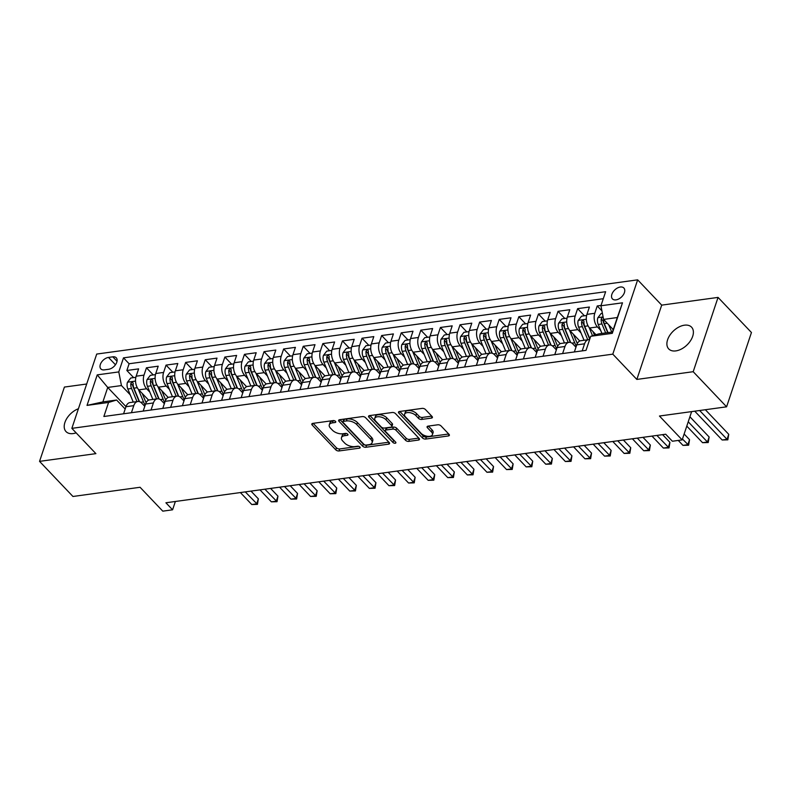 <?xml version="1.0" encoding="UTF-8"?>
<svg xmlns="http://www.w3.org/2000/svg" width="791" height="791" viewBox="0 0 791 791"><rect width="100%" height="100%" fill="white"/><g stroke="black" fill="none" stroke-linecap="round" stroke-linejoin="round"><path stroke-width="1.19" d="M335.513 421.356A1.691 0.87 -161.5 0 0 333.248 420.575L312.801 423.383A2.422 1.236 -161.5 0 0 311.822 423.996A2.422 1.236 -161.5 0 0 312.188 425.024L335.789 449.842A2.422 1.236 -161.5 0 0 339.032 450.959L359.47 448.151A1.691 0.87 -161.5 0 0 360.162 447.726A1.691 0.87 -161.5 0 0 359.895 447.004A1.691 0.87 -161.5 0 0 357.631 446.223L354.991 446.589A7.742 3.965 -161.5 0 1 344.639 443.019L342.671 440.953A7.742 3.965 -161.5 0 1 341.485 437.65A7.742 3.965 -161.5 0 1 344.629 435.693L347.279 435.327A1.691 0.87 -161.5 0 0 347.961 434.902A1.691 0.87 -161.5 0 0 347.704 434.18A1.691 0.87 -161.5 0 0 345.44 433.399L342.79 433.765A7.742 3.965 -161.5 0 1 332.438 430.195L330.47 428.129A7.742 3.965 -161.5 0 1 329.283 424.826A7.742 3.965 -161.5 0 1 332.438 422.869L335.077 422.513A1.691 0.87 -161.5 0 0 335.77 422.078A1.691 0.87 -161.5 0 0 335.513 421.356M684.442 325.19A15.78 9.749 -43.6 0 0 669.868 335.196A15.78 9.749 -43.6 0 0 668.711 348.92A15.78 9.749 -43.6 0 0 675.84 350.897A15.78 9.749 -43.6 0 0 690.414 340.891A15.78 9.749 -43.6 0 0 691.571 327.177A15.78 9.749 -43.6 0 0 684.442 325.19M78.418 408.739A15.78 9.749 -43.6 0 0 66.197 419.527A15.78 9.749 -43.6 0 0 66.029 431.599A15.78 9.749 -43.6 0 0 73.158 433.577A15.78 9.749 -43.6 0 0 76.124 432.845M620.302 287.024A7.89 4.875 -43.6 0 0 613.015 292.027A7.89 4.875 -43.6 0 0 612.432 298.889A7.89 4.875 -43.6 0 0 616.001 299.878A7.89 4.875 -43.6 0 0 623.288 294.875A7.89 4.875 -43.6 0 0 623.862 288.013A7.89 4.875 -43.6 0 0 620.302 287.024M431.421 418.103A2.422 1.236 -161.5 0 0 432.4 417.49A2.422 1.236 -161.5 0 0 432.034 416.452L425.41 409.491A2.422 1.236 -161.5 0 0 422.176 408.383L399.475 411.498A2.422 1.236 -161.5 0 0 398.486 412.101A2.422 1.236 -161.5 0 0 398.862 413.139L422.463 437.947A2.422 1.236 -161.5 0 0 425.696 439.064L448.398 435.95A2.422 1.236 -161.5 0 0 449.377 435.337A2.422 1.236 -161.5 0 0 449.011 434.308L441.012 425.904A2.422 1.236 -161.5 0 0 437.779 424.787L428.06 426.122A2.422 1.236 -161.5 0 0 427.081 426.725A2.422 1.236 -161.5 0 0 427.447 427.763L431.411 431.926A6.476 3.312 -161.5 0 1 432.41 434.694A6.476 3.312 -161.5 0 1 427.595 436.316A6.476 3.312 -161.5 0 1 421.119 433.339L405.585 417.005A6.476 3.312 -161.5 0 1 404.596 414.247A6.476 3.312 -161.5 0 1 409.402 412.615A6.476 3.312 -161.5 0 1 415.878 415.591L418.469 418.32A2.422 1.236 -161.5 0 0 421.702 419.428L431.421 418.103L431.985 416.412M86.694 384.011L64.407 387.066L39.55 461.371L72.95 496.481L140.076 487.276L162.788 511.154L172.586 509.809L165.902 502.779L665.696 434.219L672.37 441.24L682.168 439.895L691.641 411.607M693.193 371.701L718.05 297.406L661.701 305.128L636.844 379.433L693.193 371.701L726.593 406.811L659.457 416.026L682.168 439.895M636.844 379.433L612.798 354.15L71.852 428.356L96.71 354.061L637.655 279.846L612.798 354.15M39.55 461.371L95.899 453.639L71.852 428.356M365.58 417.697A2.422 1.236 -161.5 0 0 362.337 416.59L339.646 419.705A2.422 1.236 -161.5 0 0 338.657 420.308A2.422 1.236 -161.5 0 0 339.032 421.346L362.634 446.164A2.422 1.236 -161.5 0 0 365.867 447.271L388.569 444.156A2.422 1.236 -161.5 0 0 389.548 443.553A2.422 1.236 -161.5 0 0 389.182 442.515L365.58 417.697M369.555 415.601L392.257 412.487A2.422 1.236 -161.5 0 1 395.49 413.594L419.092 438.412A2.422 1.236 -161.5 0 1 419.467 439.44A2.422 1.236 -161.5 0 1 418.479 440.053L408.769 441.388A2.422 1.236 -161.5 0 1 405.536 440.271L395.965 430.205A2.422 1.236 -161.5 0 0 392.722 429.098L386.285 429.978A2.422 1.236 -161.5 0 0 385.296 430.591A2.422 1.236 -161.5 0 0 385.672 431.619L395.629 442.1A1.691 0.87 -161.5 0 1 395.895 442.822A1.691 0.87 -161.5 0 1 394.63 443.247A1.691 0.87 -161.5 0 1 392.939 442.466L368.942 417.243A2.422 1.236 -161.5 0 1 368.576 416.204A2.422 1.236 -161.5 0 1 369.555 415.601M718.05 297.406L751.45 332.517L726.593 406.811M601.051 305.435L597.235 305.959L601.931 310.883M600.636 330.292L597.442 326.93A9.858 5.883 -97.8 0 1 594.783 313.285L586.942 314.363L589.404 307.027L577.638 308.638L584.42 315.777M581.029 332.971L577.845 329.62A9.858 5.883 -97.8 0 1 575.186 315.975L567.345 317.053L569.797 309.716L558.041 311.328L564.823 318.466M561.432 335.661L558.248 332.309A9.858 5.883 -97.8 0 1 555.589 318.664L547.748 319.732L550.2 312.405L538.444 314.017L545.226 321.156M541.835 338.35L538.641 334.998A9.858 5.883 -97.8 0 1 535.991 321.354L528.151 322.421L530.603 315.095L518.837 316.707L525.62 323.835M522.238 341.04L519.044 337.688A9.858 5.883 -97.8 0 1 516.385 324.043L508.554 325.111L511.006 317.784L499.24 319.396L506.022 326.525M502.631 343.729L499.447 340.377A9.858 5.883 -97.8 0 1 496.788 326.723L488.947 327.8L491.399 320.474L479.643 322.085L486.425 329.214M483.034 346.418L479.85 343.067A9.858 5.883 -97.8 0 1 477.191 329.412L469.35 330.49L471.802 323.163L460.046 324.775L466.828 331.904M463.437 349.108L460.243 345.756A9.858 5.883 -97.8 0 1 457.594 332.101L449.753 333.179L452.205 325.852L440.439 327.464L447.222 334.593M443.84 351.797L440.646 348.445A9.858 5.883 -97.8 0 1 437.987 334.791L430.156 335.868L432.608 328.542L420.842 330.154L427.624 337.282M424.233 354.487L421.049 351.135A9.858 5.883 -97.8 0 1 418.39 337.48L410.549 338.558L413.001 331.231L401.245 332.843L408.027 339.972M404.636 357.176L401.452 353.824A9.858 5.883 -97.8 0 1 398.793 340.17L390.952 341.247L393.404 333.921L381.648 335.532L388.43 342.661M385.039 359.865L381.845 356.514A9.858 5.883 -97.8 0 1 379.196 342.859L371.355 343.937L373.807 336.61L362.041 338.222L368.824 345.351M365.442 362.555L362.248 359.203A9.858 5.883 -97.8 0 1 359.589 345.548L351.758 346.626L354.21 339.29L342.444 340.911L349.226 348.04M345.835 365.244L342.651 361.892A9.858 5.883 -97.8 0 1 339.992 348.238L332.151 349.315L334.603 341.979L322.847 343.601L329.629 350.729M326.238 367.934L323.054 364.572A9.858 5.883 -97.8 0 1 320.395 350.927L312.554 352.005L315.006 344.668L303.25 346.28L310.032 353.419M306.641 370.613L303.447 367.261A9.858 5.883 -97.8 0 1 300.798 353.617L292.957 354.694L295.409 347.358L283.643 348.969L290.426 356.108M287.044 373.303L283.85 369.951A9.858 5.883 -97.8 0 1 281.191 356.306L273.36 357.374L275.812 350.047L264.046 351.659L270.829 358.798M267.437 375.992L264.253 372.64A9.858 5.883 -97.8 0 1 261.594 358.995L253.753 360.063L256.205 352.737L244.449 354.348L251.231 361.477M247.84 378.681L244.656 375.33A9.858 5.883 -97.8 0 1 241.997 361.685L234.156 362.753L236.608 355.426L224.852 357.038L231.634 364.167M228.243 381.371L225.049 378.019A9.858 5.883 -97.8 0 1 222.4 364.374L214.559 365.442L217.011 358.115L205.245 359.727L212.028 366.856M208.646 384.06L205.452 380.708A9.858 5.883 -97.8 0 1 202.793 367.054L194.962 368.131L197.414 360.805L185.648 362.416L192.431 369.545M189.039 386.75L185.855 383.398A9.858 5.883 -97.8 0 1 183.196 369.743L175.355 370.821L177.807 363.494L166.051 365.106L172.834 372.235M169.442 389.439L166.258 386.087A9.858 5.883 -97.8 0 1 163.599 372.432L155.758 373.51L158.21 366.184L146.454 367.795L144.002 375.122A9.858 5.883 82.2 0 0 146.651 388.776L149.845 392.128M153.236 374.924L146.454 367.795M586.942 314.363A9.858 5.883 82.2 0 0 589.602 328.008L595.979 334.712M567.345 317.053A9.858 5.883 82.2 0 0 570.004 330.697L579.793 341M547.748 319.732A9.858 5.883 82.2 0 0 550.407 333.387L560.196 343.68M528.151 322.421A9.858 5.883 82.2 0 0 530.801 336.076L540.599 346.369M508.554 325.111A9.858 5.883 82.2 0 0 511.204 338.766L521.002 349.058M488.947 327.8A9.858 5.883 82.2 0 0 491.606 341.455L501.395 351.748M469.35 330.49A9.858 5.883 82.2 0 0 472.009 344.144L481.798 354.437M449.753 333.179A9.858 5.883 82.2 0 0 452.403 346.834L462.201 357.127M430.156 335.868A9.858 5.883 82.2 0 0 432.806 349.523L442.604 359.816M410.549 338.558A9.858 5.883 82.2 0 0 413.209 352.213L422.997 362.505M390.952 341.247A9.858 5.883 82.2 0 0 393.611 354.892L403.4 365.195M371.355 343.937A9.858 5.883 82.2 0 0 374.005 357.581L383.803 367.884M351.758 346.626A9.858 5.883 82.2 0 0 354.408 360.271L364.206 370.574M332.151 349.315A9.858 5.883 82.2 0 0 334.811 362.96L344.599 373.263M312.554 352.005A9.858 5.883 82.2 0 0 315.214 365.65L325.002 375.952M292.957 354.694A9.858 5.883 82.2 0 0 295.607 368.339L305.405 378.642M273.36 357.374A9.858 5.883 82.2 0 0 276.01 371.028L285.808 381.321M253.753 360.063A9.858 5.883 82.2 0 0 256.413 373.718L266.201 384.011M234.156 362.753A9.858 5.883 82.2 0 0 236.816 376.407L246.604 386.7M214.559 365.442A9.858 5.883 82.2 0 0 217.209 379.097L227.007 389.39M194.962 368.131A9.858 5.883 82.2 0 0 197.612 381.786L207.41 392.079M175.355 370.821A9.858 5.883 82.2 0 0 178.015 384.475L187.803 394.768M155.758 373.51A9.858 5.883 82.2 0 0 158.418 387.165L168.206 397.458M104.323 369.872L108.634 369.278A7.643 4.726 -43.6 0 0 115.694 364.433A7.643 4.726 -43.6 0 0 116.257 357.789A7.643 4.726 -43.6 0 0 112.806 356.83L108.486 357.423A7.643 4.726 -43.6 0 0 101.436 362.268A7.643 4.726 -43.6 0 0 100.872 368.913A7.643 4.726 -43.6 0 0 104.323 369.872M600.933 305.771L622.497 302.815L612.283 333.337L590.719 336.294L598.757 333.881L612.471 332.002L617.306 317.537L603.592 319.426L600.933 305.771L605.639 291.711L123.495 357.858L118.788 371.918L121.448 385.563L130.248 394.818M590.719 336.294L586.022 350.354L103.868 416.491L108.575 402.441L87.02 405.397L97.234 374.875L118.788 371.918M575.967 347.19L573 344.085A9.858 5.883 -97.8 0 0 568.976 342.345L561.135 343.423A9.858 5.883 82.2 0 0 557.131 347.575L554.768 354.635M556.36 349.879L553.403 346.774A9.858 5.883 -97.8 0 0 549.379 345.034L541.538 346.112A9.858 5.883 82.2 0 0 537.534 350.265L535.171 357.324M536.763 352.568L533.806 349.464A9.858 5.883 -97.8 0 0 529.782 347.724L521.941 348.801A9.858 5.883 82.2 0 0 517.937 352.944L515.574 360.014M517.166 355.258L514.209 352.143A9.858 5.883 -97.8 0 0 510.175 350.413L502.334 351.491A9.858 5.883 82.2 0 0 498.34 355.634L495.967 362.703M497.569 357.947L494.602 354.833A9.858 5.883 -97.8 0 0 490.578 353.102L482.737 354.17A9.858 5.883 82.2 0 0 478.733 358.323L476.37 365.393M477.962 360.637L475.005 357.522A9.858 5.883 -97.8 0 0 470.981 355.792L463.14 356.86A9.858 5.883 82.2 0 0 459.136 361.012L456.773 368.082M458.365 363.326L455.408 360.212A9.858 5.883 -97.8 0 0 451.384 358.481L443.543 359.549A9.858 5.883 82.2 0 0 439.539 363.702L437.176 370.771M438.768 366.015L435.811 362.901A9.858 5.883 -97.8 0 0 431.777 361.161L423.936 362.238A9.858 5.883 82.2 0 0 419.942 366.391L417.569 373.461M419.171 368.695L416.214 365.59A9.858 5.883 -97.8 0 0 412.18 363.85L404.339 364.928A9.858 5.883 82.2 0 0 400.335 369.081L397.972 376.15M399.564 371.384L396.607 368.28A9.858 5.883 -97.8 0 0 392.583 366.54L384.742 367.617A9.858 5.883 82.2 0 0 380.738 371.77L378.375 378.84M379.967 374.074L377.01 370.969A9.858 5.883 -97.8 0 0 372.986 369.229L365.145 370.307A9.858 5.883 82.2 0 0 361.141 374.459L358.778 381.529M360.37 376.763L357.413 373.659A9.858 5.883 -97.8 0 0 353.379 371.918L345.548 372.996A9.858 5.883 82.2 0 0 341.544 377.149L339.171 384.218M340.773 379.453L337.816 376.348A9.858 5.883 -97.8 0 0 333.782 374.608L325.941 375.685A9.858 5.883 82.2 0 0 321.937 379.838L319.574 386.908M321.166 382.142L318.209 379.037A9.858 5.883 -97.8 0 0 314.185 377.297L306.344 378.375A9.858 5.883 82.2 0 0 302.34 382.528L299.977 389.587M301.569 384.831L298.612 381.727A9.858 5.883 -97.8 0 0 294.588 379.987L286.747 381.064A9.858 5.883 82.2 0 0 282.743 385.217L280.38 392.277M281.972 387.521L279.015 384.416A9.858 5.883 -97.8 0 0 274.981 382.676L267.15 383.754A9.858 5.883 82.2 0 0 263.146 387.906L260.773 394.966M262.375 390.21L259.418 387.106A9.858 5.883 -97.8 0 0 255.384 385.365L247.543 386.443A9.858 5.883 82.2 0 0 243.539 390.586L241.176 397.655M242.768 392.9L239.811 389.785A9.858 5.883 -97.8 0 0 235.787 388.055L227.946 389.132A9.858 5.883 82.2 0 0 223.942 393.275L221.579 400.345M223.171 395.589L220.214 392.474A9.858 5.883 -97.8 0 0 216.19 390.744L208.349 391.812A9.858 5.883 82.2 0 0 204.345 395.965L201.982 403.034M203.574 398.278L200.617 395.164A9.858 5.883 -97.8 0 0 196.583 393.434L188.752 394.501A9.858 5.883 82.2 0 0 184.748 398.654L182.375 405.724M183.977 400.968L181.02 397.853A9.858 5.883 -97.8 0 0 176.986 396.123L169.145 397.191A9.858 5.883 82.2 0 0 165.141 401.344L162.778 408.413M164.37 403.657L161.413 400.543A9.858 5.883 -97.8 0 0 157.389 398.802L149.548 399.88A9.858 5.883 82.2 0 0 145.544 404.033L143.181 411.102M603.296 298.701L129.101 363.751L126.857 370.485L138.613 368.873L136.161 376.2A9.858 5.883 82.2 0 0 138.811 389.854L148.609 400.147M144.773 406.337L141.816 403.232A9.858 5.883 82.2 0 0 137.792 401.492A9.858 5.883 82.2 0 0 133.788 405.645L131.425 412.714M137.792 401.492L129.951 402.57A9.858 5.883 82.2 0 0 125.947 406.722L123.584 413.792M582.206 350.878L584.569 343.808A9.858 5.883 -97.8 0 1 588.573 339.655A9.858 5.883 -97.8 0 1 589.592 339.665M588.573 339.655L580.732 340.733A9.858 5.883 82.2 0 0 576.738 344.886L574.365 351.946M562.609 353.567L564.972 346.498A9.858 5.883 -97.8 0 1 568.976 342.345M543.012 356.257L545.375 349.187A9.858 5.883 -97.8 0 1 549.379 345.034M523.415 358.946L525.778 351.876A9.858 5.883 -97.8 0 1 529.782 347.724M503.808 361.625L506.171 354.566A9.858 5.883 -97.8 0 1 510.175 350.413M484.211 364.315L486.574 357.255A9.858 5.883 -97.8 0 1 490.578 353.102M464.614 367.004L466.977 359.945A9.858 5.883 -97.8 0 1 470.981 355.792M445.017 369.694L447.38 362.624A9.858 5.883 -97.8 0 1 451.384 358.481M425.41 372.383L427.773 365.313A9.858 5.883 -97.8 0 1 431.777 361.161M405.813 375.072L408.176 368.003A9.858 5.883 -97.8 0 1 412.18 363.85M386.216 377.762L388.579 370.692A9.858 5.883 -97.8 0 1 392.583 366.54M366.619 380.451L368.982 373.382A9.858 5.883 -97.8 0 1 372.986 369.229M347.012 383.141L349.385 376.071A9.858 5.883 -97.8 0 1 353.379 371.918M327.415 385.83L329.778 378.76A9.858 5.883 -97.8 0 1 333.782 374.608M307.818 388.519L310.181 381.45A9.858 5.883 -97.8 0 1 314.185 377.297M288.221 391.209L290.584 384.139A9.858 5.883 -97.8 0 1 294.588 379.987M268.614 393.898L270.987 386.829A9.858 5.883 -97.8 0 1 274.981 382.676M249.017 396.588L251.38 389.518A9.858 5.883 -97.8 0 1 255.384 385.365M229.42 399.267L231.783 392.207A9.858 5.883 -97.8 0 1 235.787 388.055M209.823 401.957L212.186 394.897A9.858 5.883 -97.8 0 1 216.19 390.744M190.216 404.646L192.589 397.586A9.858 5.883 -97.8 0 1 196.583 393.434M170.619 407.335L172.982 400.266A9.858 5.883 -97.8 0 1 176.986 396.123M151.022 410.025L153.385 402.955A9.858 5.883 -97.8 0 1 157.389 398.802M163.599 372.432L166.051 365.106M183.196 369.743L185.648 362.416M202.793 367.054L205.245 359.727M222.4 364.374L224.852 357.038M241.997 361.685L244.449 354.348M261.594 358.995L264.046 351.659M281.191 356.306L283.643 348.969M300.798 353.617L303.25 346.28M320.395 350.927L322.847 343.601M339.992 348.238L342.444 340.911M359.589 345.548L362.041 338.222M379.196 342.859L381.648 335.532M398.793 340.17L401.245 332.843M418.39 337.48L420.842 330.154M437.987 334.791L440.439 327.464M457.594 332.101L460.046 324.775M477.191 329.412L479.643 322.085M496.788 326.723L499.24 319.396M516.385 324.043L518.837 316.707M535.991 321.354L538.444 314.017M555.589 318.664L558.041 311.328M575.186 315.975L577.638 308.638M594.783 313.285L597.235 305.959M603.592 319.426L613.272 329.6M121.448 385.563L107.724 387.442L102.889 401.907L116.603 400.019L108.575 402.441M125.977 406.633L107.724 387.442L97.234 374.875M125.176 409.026L116.603 400.019M661.701 305.128L637.655 279.846M172.586 509.809L175.365 501.484M133.63 377.614L126.857 370.485M129.101 363.751L123.495 357.858M102.889 401.907L87.02 405.397M622.497 302.815L617.306 317.537M612.283 333.337L612.471 332.002M334.346 420.693L333.11 420.861A7.742 3.965 -161.5 0 0 329.956 422.819L329.283 424.826M341.485 437.65L342.157 435.643A7.742 3.965 -161.5 0 1 345.301 433.686L346.547 433.517M313.167 423.333L336.462 447.835A2.422 1.236 -161.5 0 0 339.705 448.952L358.738 446.332M340.001 419.655L363.306 444.147A2.422 1.236 -161.5 0 0 366.54 445.264L388.875 442.199M343.591 421.346A1.691 0.87 -161.5 0 0 342.908 421.771A1.691 0.87 -161.5 0 0 343.165 422.493L363.88 444.275A1.691 0.87 -161.5 0 0 366.144 445.056L368.932 444.671A7.742 3.965 -161.5 0 0 372.086 442.713A7.742 3.965 -161.5 0 0 370.9 439.41L356.731 424.53A7.742 3.965 -161.5 0 0 346.379 420.96L343.591 421.346L344.263 419.329A1.691 0.87 -161.5 0 0 343.581 419.764L342.908 421.771M372.086 442.713L372.759 440.706A7.742 3.965 -161.5 0 0 371.572 437.403L370.9 439.41M344.263 419.329L347.051 418.953A7.742 3.965 -161.5 0 1 357.403 422.513L371.572 437.403M418.795 438.095L409.441 439.381L408.769 441.388M385.296 430.591L385.968 428.584A2.422 1.236 -161.5 0 1 386.957 427.971L393.394 427.091A2.422 1.236 -161.5 0 1 396.637 428.198L406.208 438.263A2.422 1.236 -161.5 0 0 409.441 439.381M369.921 415.552L393.611 440.458A1.691 0.87 -161.5 0 0 394.679 441.101M386.028 419.764A6.476 3.312 -161.5 0 0 379.561 416.788A6.476 3.312 -161.5 0 0 374.746 418.419A6.476 3.312 -161.5 0 0 375.735 421.178L381.213 426.932A2.422 1.236 -161.5 0 0 384.446 428.05L390.892 427.17A2.422 1.236 -161.5 0 0 391.871 426.557A2.422 1.236 -161.5 0 0 391.505 425.518L386.028 419.764L386.7 417.757A6.476 3.312 -161.5 0 0 380.234 414.781A6.476 3.312 -161.5 0 0 375.418 416.412L374.746 418.419M391.871 426.557L392.544 424.549A2.422 1.236 -161.5 0 0 392.178 423.511L391.505 425.518M386.7 417.757L392.178 423.511M404.596 414.247L405.269 412.24A6.476 3.312 -161.5 0 1 410.074 410.608A6.476 3.312 -161.5 0 1 416.55 413.584L419.141 416.313A2.422 1.236 -161.5 0 0 422.374 417.421L431.728 416.135M432.41 434.694L433.082 432.687A6.476 3.312 -161.5 0 0 432.084 429.918L431.411 431.926M428.425 426.072L432.084 429.918M399.831 411.449L423.136 435.94A2.422 1.236 -161.5 0 0 426.369 437.057L448.715 433.992M135.854 377.307L130.752 378.009L127.45 382.29A6.536 3.896 82.2 0 0 127.835 389.004L133.264 402.115M138.306 389.261L143.527 401.907A18.855 11.252 82.2 0 0 145.168 405.17M142.212 393.414L145.089 400.394A15.652 9.344 82.2 0 0 146.157 402.599M240.395 492.566L251.775 504.529L256.67 503.857L258.35 498.834L251.004 491.112M139.167 401.571A15.652 9.344 -97.8 0 1 139.018 401.225L133.125 386.977A3.332 1.987 -97.8 0 1 132.75 385.484L130.831 383.467A6.536 3.896 82.2 0 0 131.563 388.49L136.991 401.61M139.503 401.67L133.916 388.163A6.536 3.896 -97.8 0 1 133.185 383.141L132.127 381.954L130.831 383.467M258.35 498.834L257.441 504.381L245.289 491.893M257.441 504.381L251.775 504.529M155.451 374.618L150.349 375.32L147.047 379.611A6.536 3.896 82.2 0 0 147.442 386.315L152.861 399.425M157.903 386.572L163.134 399.218A18.855 11.252 82.2 0 0 164.765 402.481M161.809 390.724L164.686 397.705A15.652 9.344 82.2 0 0 165.754 399.91M259.992 489.876L271.372 501.84L276.267 501.168L277.948 496.145L270.601 488.423M158.764 398.882A15.652 9.344 -97.8 0 1 158.615 398.535L152.722 384.288A3.332 1.987 -97.8 0 1 152.356 382.795L150.428 380.778A6.536 3.896 82.2 0 0 151.16 385.8L156.588 398.921M159.1 398.98L153.513 385.474A6.536 3.896 -97.8 0 1 152.782 380.451L151.734 379.265L150.428 380.778M277.948 496.145L277.038 501.692L264.896 489.204M277.038 501.692L271.372 501.84M175.048 371.928L169.946 372.63L166.644 376.921A6.536 3.896 82.2 0 0 167.039 383.625L172.458 396.736M177.5 383.882L182.731 396.528A18.855 11.252 82.2 0 0 184.362 399.791M181.406 388.035L184.293 395.016A15.652 9.344 82.2 0 0 185.361 397.22M279.589 487.187L290.969 499.151L295.874 498.478L297.545 493.455L290.198 485.733M178.361 396.192A15.652 9.344 -97.8 0 1 178.212 395.846L172.319 381.598A3.332 1.987 -97.8 0 1 171.954 380.105L170.025 378.088A6.536 3.896 82.2 0 0 170.757 383.111L176.185 396.232M178.697 396.291L173.11 382.785A6.536 3.896 -97.8 0 1 172.379 377.762L171.331 376.585L170.025 378.088M297.545 493.455L296.645 499.002L284.493 486.514M296.645 499.002L290.969 499.151M194.645 369.239L189.553 369.941L186.241 374.232A6.536 3.896 82.2 0 0 186.636 380.936L192.065 394.047M197.097 381.193L202.328 393.839A18.855 11.252 82.2 0 0 203.969 397.102M201.003 385.346L203.89 392.326A15.652 9.344 82.2 0 0 204.958 394.531M299.186 484.497L310.566 496.461L315.471 495.789L317.151 490.766L309.805 483.044M197.958 393.503A15.652 9.344 -97.8 0 1 197.809 393.157L191.926 378.909A3.332 1.987 -97.8 0 1 191.551 377.416L189.632 375.399A6.536 3.896 82.2 0 0 190.364 380.422L195.782 393.542M198.294 393.602L192.717 380.095A6.536 3.896 -97.8 0 1 191.986 375.072L190.928 373.896L189.632 375.399M317.151 490.766L316.242 496.313L304.09 483.825M316.242 496.313L310.566 496.461M214.252 366.559L209.15 367.251L205.848 371.543A6.536 3.896 82.2 0 0 206.233 378.246L211.662 391.357M216.704 378.503L221.925 391.15A18.855 11.252 82.2 0 0 223.566 394.412M220.6 382.666L223.487 389.637A15.652 9.344 82.2 0 0 224.555 391.842M318.793 481.808L330.173 493.772L335.068 493.1L336.748 488.077L329.402 480.355M217.565 390.823A15.652 9.344 -97.8 0 1 217.416 390.467L211.523 376.219A3.332 1.987 -97.8 0 1 211.148 374.726L209.229 372.709A6.536 3.896 82.2 0 0 209.961 377.732L215.389 390.853M217.901 390.912L212.314 377.406A6.536 3.896 -97.8 0 1 211.583 372.383L210.525 371.206L209.229 372.709M336.748 488.077L335.839 493.624L323.687 481.136M335.839 493.624L330.173 493.772M233.849 363.87L228.747 364.562L225.445 368.853A6.536 3.896 82.2 0 0 225.84 375.557L231.259 388.678M236.301 375.814L241.532 388.46A18.855 11.252 82.2 0 0 243.163 391.723M240.207 379.977L243.084 386.947A15.652 9.344 82.2 0 0 244.152 389.162M338.39 479.119L349.77 491.082L354.665 490.41L356.345 485.387L348.999 477.665M237.162 388.134A15.652 9.344 -97.8 0 1 237.013 387.778L231.12 373.53A3.332 1.987 -97.8 0 1 230.754 372.037L228.826 370.02A6.536 3.896 82.2 0 0 229.558 375.043L234.986 388.163M237.498 388.223L231.911 374.726A6.536 3.896 -97.8 0 1 231.18 369.694L230.132 368.517L228.826 370.02M356.345 485.387L355.436 490.934L343.294 478.446M355.436 490.934L349.77 491.082M253.446 361.18L248.344 361.873L245.042 366.164A6.536 3.896 82.2 0 0 245.437 372.868L250.856 385.988M255.898 373.125L261.129 385.771A18.855 11.252 82.2 0 0 262.76 389.034M259.804 377.287L262.691 384.258A15.652 9.344 82.2 0 0 263.759 386.473M357.987 476.429L369.367 488.393L374.272 487.721L375.943 482.698L368.596 474.976M256.759 385.444A15.652 9.344 -97.8 0 1 256.61 385.088L250.717 370.841A3.332 1.987 -97.8 0 1 250.351 369.348L248.423 367.331A6.536 3.896 82.2 0 0 249.155 372.353L254.583 385.474M257.095 385.543L251.508 372.037A6.536 3.896 -97.8 0 1 250.777 367.004L249.729 365.828L248.423 367.331M375.943 482.698L375.043 488.245L362.891 475.757M375.043 488.245L369.367 488.393M273.043 358.491L267.951 359.193L264.639 363.474A6.536 3.896 82.2 0 0 265.034 370.178L270.463 383.299M275.495 370.435L280.726 383.081A18.855 11.252 82.2 0 0 282.367 386.344M279.401 374.598L282.288 381.569A15.652 9.344 82.2 0 0 283.356 383.783M377.584 473.74L388.964 485.704L393.869 485.031L395.549 480.018L388.203 472.286M276.356 382.755A15.652 9.344 -97.8 0 1 276.207 382.409L270.324 368.151A3.332 1.987 -97.8 0 1 269.949 366.668L268.03 364.641A6.536 3.896 82.2 0 0 268.762 369.664L274.18 382.785M276.692 382.854L271.115 369.348A6.536 3.896 -97.8 0 1 270.384 364.325L269.326 363.138L268.03 364.641M395.549 480.018L394.64 485.555L382.488 473.067M394.64 485.555L388.964 485.704M292.65 355.802L287.548 356.504L284.246 360.785A6.536 3.896 82.2 0 0 284.631 367.489L290.06 380.609M295.102 367.746L300.323 380.392A18.855 11.252 82.2 0 0 301.964 383.655M298.998 371.908L301.885 378.879A15.652 9.344 82.2 0 0 302.953 381.094M397.191 471.05L408.561 483.014L413.466 482.342L415.146 477.329L407.8 469.597M295.963 380.066A15.652 9.344 -97.8 0 1 295.814 379.72L289.921 365.462A3.332 1.987 -97.8 0 1 289.546 363.979L287.627 361.952A6.536 3.896 82.2 0 0 288.359 366.975L293.787 380.095M296.299 380.164L290.712 366.658A6.536 3.896 -97.8 0 1 289.981 361.635L288.923 360.449L287.627 361.952M415.146 477.329L414.237 482.866L402.085 470.378M414.237 482.866L408.561 483.014M312.247 353.112L307.145 353.814L303.843 358.096A6.536 3.896 82.2 0 0 304.238 364.799L309.657 377.92M314.699 365.056L319.93 377.702A18.855 11.252 82.2 0 0 321.561 380.965M318.605 369.219L321.482 376.19A15.652 9.344 82.2 0 0 322.55 378.405M416.788 468.371L428.168 480.325L433.063 479.653L434.743 474.64L427.397 466.908M315.56 377.376A15.652 9.344 -97.8 0 1 315.411 377.03L309.518 362.782A3.332 1.987 -97.8 0 1 309.152 361.289L307.224 359.262A6.536 3.896 82.2 0 0 307.956 364.285L313.384 377.406M315.896 377.475L310.309 363.969A6.536 3.896 -97.8 0 1 309.578 358.946L308.53 357.759L307.224 359.262M434.743 474.64L433.834 480.177L421.692 467.699M433.834 480.177L428.168 480.325M331.844 350.423L326.742 351.125L323.44 355.406A6.536 3.896 82.2 0 0 323.835 362.11L329.254 375.231M334.296 362.367L339.527 375.013A18.855 11.252 82.2 0 0 341.158 378.276M338.202 366.53L341.089 373.5A15.652 9.344 82.2 0 0 342.157 375.715M436.385 465.681L447.765 477.635L452.67 476.963L454.341 471.95L446.994 464.218M335.157 374.687A15.652 9.344 -97.8 0 1 335.008 374.341L329.115 360.093A3.332 1.987 -97.8 0 1 328.749 358.6L326.821 356.573A6.536 3.896 82.2 0 0 327.553 361.606L332.981 374.716M335.493 374.786L329.906 361.279A6.536 3.896 -97.8 0 1 329.175 356.257L328.127 355.07L326.821 356.573M454.341 471.95L453.431 477.487L441.289 465.009M453.431 477.487L447.765 477.635M351.441 347.733L346.339 348.435L343.037 352.717A6.536 3.896 82.2 0 0 343.432 359.421L348.861 372.541M353.893 359.678L359.124 372.324A18.855 11.252 82.2 0 0 360.765 375.596M357.799 363.84L360.686 370.821A15.652 9.344 82.2 0 0 361.754 373.026M455.982 462.992L467.362 474.956L472.267 474.284L473.947 469.261L466.601 461.529M354.754 371.997A15.652 9.344 -97.8 0 1 354.605 371.651L348.722 357.403A3.332 1.987 -97.8 0 1 348.347 355.91L346.428 353.884A6.536 3.896 82.2 0 0 347.16 358.916L352.578 372.027M355.09 372.096L349.513 358.59A6.536 3.896 -97.8 0 1 348.782 353.567L347.724 352.381L346.428 353.884M473.947 469.261L473.038 474.798L460.886 462.32M473.038 474.798L467.362 474.956M371.048 345.044L365.946 345.746L362.644 350.027A6.536 3.896 82.2 0 0 363.029 356.731L368.458 369.852M373.49 356.998L378.721 369.644A18.855 11.252 82.2 0 0 380.362 372.907M377.396 361.151L380.283 368.131A15.652 9.344 82.2 0 0 381.351 370.336M475.589 460.303L486.959 472.267L491.864 471.594L493.544 466.571L486.198 458.849M374.361 369.308A15.652 9.344 -97.8 0 1 374.212 368.962L368.319 354.714A3.332 1.987 -97.8 0 1 367.944 353.221L366.025 351.204A6.536 3.896 82.2 0 0 366.757 356.227L372.185 369.338M374.697 369.407L369.11 355.901A6.536 3.896 -97.8 0 1 368.379 350.878L367.321 349.691L366.025 351.204M493.544 466.571L492.635 472.108L480.483 459.63M492.635 472.108L486.959 472.267M390.645 342.355L385.543 343.057L382.241 347.338A6.536 3.896 82.2 0 0 382.636 354.042L388.055 367.162M393.097 354.309L398.328 366.955A18.855 11.252 82.2 0 0 399.959 370.218M397.003 358.461L399.88 365.442A15.652 9.344 82.2 0 0 400.948 367.647M495.186 457.613L506.566 469.577L511.461 468.905L513.141 463.882L505.795 456.16M393.958 366.619A15.652 9.344 -97.8 0 1 393.809 366.273L387.916 352.025A3.332 1.987 -97.8 0 1 387.55 350.532L385.622 348.515A6.536 3.896 82.2 0 0 386.354 353.537L391.782 366.648M394.294 366.717L388.707 353.211A6.536 3.896 -97.8 0 1 387.976 348.188L386.928 347.002L385.622 348.515M513.141 463.882L512.232 469.419L500.09 456.941M512.232 469.419L506.566 469.577M410.242 339.665L405.14 340.367L401.838 344.649A6.536 3.896 82.2 0 0 402.233 351.362L407.652 364.473M412.694 351.619L417.925 364.265A18.855 11.252 82.2 0 0 419.556 367.528M416.6 355.772L419.487 362.753A15.652 9.344 82.2 0 0 420.555 364.958M514.783 454.924L526.163 466.888L531.068 466.215L532.738 461.193L525.392 453.47M413.555 363.929A15.652 9.344 -97.8 0 1 413.406 363.583L407.513 349.335A3.332 1.987 -97.8 0 1 407.147 347.842L405.219 345.825A6.536 3.896 82.2 0 0 405.951 350.848L411.379 363.969M413.891 364.028L408.304 350.522A6.536 3.896 -97.8 0 1 407.573 345.499L406.525 344.312L405.219 345.825M532.738 461.193L531.829 466.739L519.687 454.252M531.829 466.739L526.163 466.888M429.839 336.976L424.737 337.678L421.435 341.969A6.536 3.896 82.2 0 0 421.83 348.673L427.259 361.784M432.291 348.93L437.522 361.576A18.855 11.252 82.2 0 0 439.163 364.839M436.197 353.083L439.084 360.063A15.652 9.344 82.2 0 0 440.152 362.268M534.38 452.234L545.76 464.198L550.665 463.526L552.345 458.503L544.999 450.781M433.152 361.24A15.652 9.344 -97.8 0 1 433.003 360.894L427.12 346.646A3.332 1.987 -97.8 0 1 426.745 345.153L424.826 343.136A6.536 3.896 82.2 0 0 425.558 348.159L430.976 361.279M433.488 361.339L427.911 347.832A6.536 3.896 -97.8 0 1 427.18 342.81L426.122 341.623L424.826 343.136M552.345 458.503L551.436 464.05L539.284 451.562M551.436 464.05L545.76 464.198M449.446 334.286L444.344 334.989L441.042 339.28A6.536 3.896 82.2 0 0 441.427 345.983L446.856 359.094M451.888 346.24L457.119 358.887A18.855 11.252 82.2 0 0 458.76 362.149M455.794 350.393L458.681 357.374A15.652 9.344 82.2 0 0 459.749 359.579M553.987 449.545L565.357 461.509L570.262 460.837L571.942 455.814L564.596 448.092M452.759 358.55A15.652 9.344 -97.8 0 1 452.61 358.204L446.717 343.956A3.332 1.987 -97.8 0 1 446.342 342.463L444.423 340.446A6.536 3.896 82.2 0 0 445.155 345.469L450.583 358.59M453.095 358.649L447.508 345.143A6.536 3.896 -97.8 0 1 446.777 340.12L445.719 338.944L444.423 340.446M571.942 455.814L571.033 461.361L558.881 448.873M571.033 461.361L565.357 461.509M469.043 331.597L463.941 332.299L460.639 336.59A6.536 3.896 82.2 0 0 461.034 343.294L466.453 356.405M471.495 343.551L476.726 356.197A18.855 11.252 82.2 0 0 478.357 359.46M475.401 347.704L478.278 354.684A15.652 9.344 82.2 0 0 479.346 356.889M573.584 446.856L584.964 458.82L589.859 458.147L591.539 453.124L584.193 445.402M472.356 355.861A15.652 9.344 -97.8 0 1 472.207 355.515L466.314 341.267A3.332 1.987 -97.8 0 1 465.948 339.774L464.02 337.757A6.536 3.896 82.2 0 0 464.752 342.78L470.18 355.901M472.692 355.96L467.105 342.454A6.536 3.896 -97.8 0 1 466.374 337.431L465.326 336.254L464.02 337.757M591.539 453.124L590.63 458.671L578.488 446.183M590.63 458.671L584.964 458.82M488.64 328.918L483.538 329.61L480.236 333.901A6.536 3.896 82.2 0 0 480.631 340.605L486.05 353.715M491.092 340.862L496.323 353.508A18.855 11.252 82.2 0 0 497.954 356.771M494.998 345.024L497.885 351.995A15.652 9.344 82.2 0 0 498.953 354.2M593.181 444.166L604.561 456.13L609.466 455.458L611.136 450.435L603.79 442.713M491.953 353.181A15.652 9.344 -97.8 0 1 491.804 352.826L485.911 338.578A3.332 1.987 -97.8 0 1 485.545 337.085L483.617 335.068A6.536 3.896 82.2 0 0 484.349 340.09L489.777 353.211M492.289 353.27L486.702 339.764A6.536 3.896 -97.8 0 1 485.971 334.741L484.923 333.565L483.617 335.068M611.136 450.435L610.227 455.982L598.085 443.494M610.227 455.982L604.561 456.13M508.237 326.228L503.135 326.92L499.833 331.211A6.536 3.896 82.2 0 0 500.228 337.915L505.657 351.036M510.689 338.172L515.92 350.818A18.855 11.252 82.2 0 0 517.551 354.081M514.595 342.335L517.482 349.306A15.652 9.344 82.2 0 0 518.55 351.52M612.778 441.477L624.158 453.441L629.063 452.768L630.743 447.746L623.387 440.023M511.55 350.492A15.652 9.344 -97.8 0 1 511.401 350.136L505.518 335.888A3.332 1.987 -97.8 0 1 505.142 334.395L503.224 332.378A6.536 3.896 82.2 0 0 503.956 337.401L509.374 350.522M511.886 350.581L506.309 337.085A6.536 3.896 -97.8 0 1 505.578 332.052L504.52 330.875L503.224 332.378M630.743 447.746L629.834 453.292L617.682 440.805M629.834 453.292L624.158 453.441M527.844 323.539L522.742 324.231L519.44 328.522A6.536 3.896 82.2 0 0 519.825 335.226L525.254 348.347M530.286 335.483L535.517 348.129A18.855 11.252 82.2 0 0 537.158 351.392M534.192 339.646L537.079 346.616A15.652 9.344 82.2 0 0 538.147 348.831M632.385 438.787L643.755 450.751L648.66 450.079L650.34 445.056L642.994 437.334M531.157 347.803A15.652 9.344 -97.8 0 1 531.008 347.447L525.115 333.199A3.332 1.987 -97.8 0 1 524.74 331.706L522.821 329.689A6.536 3.896 82.2 0 0 523.553 334.712L528.981 347.832M531.493 347.902L525.906 334.395A6.536 3.896 -97.8 0 1 525.175 329.363L524.117 328.186L522.821 329.689M650.34 445.056L649.431 450.603L637.279 438.115M649.431 450.603L643.755 450.751M547.441 320.849L542.339 321.551L539.037 325.833A6.536 3.896 82.2 0 0 539.432 332.536L544.851 345.657M549.893 332.793L555.124 345.44A18.855 11.252 82.2 0 0 556.755 348.702M553.799 336.956L556.676 343.927A15.652 9.344 82.2 0 0 557.744 346.142M651.982 436.098L663.362 448.062L668.257 447.39L669.937 442.377L662.591 434.645M550.754 345.113A15.652 9.344 -97.8 0 1 550.605 344.767L544.712 330.509A3.332 1.987 -97.8 0 1 544.346 329.026L542.418 326.999A6.536 3.896 82.2 0 0 543.15 332.022L548.578 345.143M551.09 345.212L545.503 331.706A6.536 3.896 -97.8 0 1 544.772 326.683L543.724 325.496L542.418 326.999M669.937 442.377L669.028 447.914L656.886 435.426M669.028 447.914L663.362 448.062M567.038 318.16L561.936 318.862L558.634 323.143A6.536 3.896 82.2 0 0 559.029 329.847L564.448 342.968M569.49 330.104L574.721 342.75A18.855 11.252 82.2 0 0 576.352 346.013M573.396 334.267L576.283 341.237A15.652 9.344 82.2 0 0 577.351 343.452M678.263 440.439L682.959 445.373L687.863 444.7L689.534 439.687L684.146 434.012M570.351 342.424A15.652 9.344 -97.8 0 1 570.202 342.078L564.309 327.82A3.332 1.987 -97.8 0 1 563.943 326.337L562.015 324.31A6.536 3.896 82.2 0 0 562.747 329.333L568.175 342.454M570.687 342.523L565.1 329.016A6.536 3.896 -97.8 0 1 564.369 323.994L563.321 322.807L562.015 324.31M689.534 439.687L688.625 445.224L682.465 439.035M688.625 445.224L682.959 445.373M586.635 315.471L581.533 316.173L578.231 320.454A6.536 3.896 82.2 0 0 578.626 327.158L584.055 340.278M589.087 327.415L592.538 335.75M592.993 331.577L594.476 335.166M686.786 426.102L702.556 442.683L707.461 442.011L709.141 436.998L689.91 416.778M589.878 338.835L584.707 326.327A6.536 3.896 -97.8 0 1 583.976 321.304L582.918 320.118L581.622 321.621A6.536 3.896 82.2 0 0 582.354 326.643L587.772 339.764M589.74 339.23L583.906 325.141A3.332 1.987 -97.8 0 1 583.54 323.648L581.622 321.621M709.141 436.998L708.232 442.535L707.461 442.011L688.229 421.801M708.232 442.535L702.556 442.683M602.406 313.305L601.14 313.483L597.838 317.764A6.536 3.896 82.2 0 0 598.223 324.468L601.941 333.446M608.724 324.824L611.74 332.101M612.59 328.888L613.104 330.114M694.745 411.182L722.153 439.994L727.058 439.321L728.738 434.308L705.354 409.728M603.217 317.517L602.109 317.596L601.219 318.931A6.536 3.896 82.2 0 0 601.951 323.964L605.659 332.932M607.725 332.645L603.513 322.451A3.332 1.987 -97.8 0 1 603.138 320.958L601.219 318.931M608.012 332.615L604.304 323.638A6.536 3.896 -97.8 0 1 603.533 319.119M728.738 434.308L727.829 439.845L727.058 439.321L699.649 410.509M727.829 439.845L722.153 439.994M597.442 326.93L589.602 328.008M577.845 329.62L570.004 330.697M558.248 332.309L550.407 333.387M538.641 334.998L530.801 336.076M519.044 337.688L511.204 338.766M499.447 340.377L491.606 341.455M479.85 343.067L472.009 344.144M460.243 345.756L452.403 346.834M440.646 348.445L432.806 349.523M421.049 351.135L413.209 352.213M401.452 353.824L393.611 354.892M381.845 356.514L374.005 357.581M362.248 359.203L354.408 360.271M342.651 361.892L334.811 362.96M323.054 364.572L315.214 365.65M303.447 367.261L295.607 368.339M283.85 369.951L276.01 371.028M264.253 372.64L256.413 373.718M244.656 375.33L236.816 376.407M225.049 378.019L217.209 379.097M205.452 380.708L197.612 381.786M185.855 383.398L178.015 384.475M166.258 386.087L158.418 387.165M146.651 388.776L138.811 389.854M133.788 405.645L125.947 406.722M584.569 343.808L576.738 344.886M564.972 346.498L557.131 347.575M545.375 349.187L537.534 350.265M525.778 351.876L517.937 352.944M506.171 354.566L498.34 355.634M486.574 357.255L478.733 358.323M466.977 359.945L459.136 361.012M447.38 362.624L439.539 363.702M427.773 365.313L419.942 366.391M408.176 368.003L400.335 369.081M388.579 370.692L380.738 371.77M368.982 373.382L361.141 374.459M349.385 376.071L341.544 377.149M329.778 378.76L321.937 379.838M310.181 381.45L302.34 382.528M290.584 384.139L282.743 385.217M270.987 386.829L263.146 387.906M251.38 389.518L243.539 390.586M231.783 392.207L223.942 393.275M212.186 394.897L204.345 395.965M192.589 397.586L184.748 398.654M172.982 400.266L165.141 401.344M153.385 402.955L145.544 404.033M144.002 375.122L136.161 376.2M115.466 364.76L108.486 357.423M117.038 361.289L112.806 356.83M333.11 420.861L332.438 422.869M347.674 434.15L347.279 435.327M345.301 433.686L344.629 435.693M359.865 446.964L359.47 448.151M339.705 448.952L339.032 450.959M336.462 447.835L335.789 449.842M312.742 423.393L312.188 425.024M335.473 421.326L335.077 422.513M389.132 442.466L388.569 444.156M366.54 445.264L365.867 447.271M363.306 444.147L362.634 446.164M339.576 419.714L339.032 421.346M357.403 422.513L356.731 424.53M347.051 418.953L346.379 420.96M419.052 438.362L418.479 440.053M406.208 438.263L405.536 440.271M396.637 428.198L395.965 430.205M393.394 427.091L392.722 429.098M386.957 427.971L386.285 429.978M393.611 440.458L392.939 442.466M369.486 415.611L368.942 417.243M422.374 417.421L421.702 419.428M419.141 416.313L418.469 418.32M416.55 413.584L415.878 415.591M428 426.131L427.447 427.763M448.962 434.259L448.398 435.95M426.369 437.057L425.696 439.064M423.136 435.94L422.463 437.947M399.406 411.508L398.862 413.139M135.538 381.094L127.529 382.191M143.527 401.907L140.719 402.293M131.563 388.49L127.835 389.004M137.288 387.699L133.916 388.163M155.135 378.405L147.126 379.502M163.134 399.218L160.316 399.603M151.16 385.8L147.442 386.315M156.885 385.019L153.513 385.474M174.732 375.715L166.723 376.813M182.731 396.528L179.923 396.914M170.757 383.111L167.039 383.625M176.482 382.33L173.11 382.785M194.339 373.026L186.33 374.123M202.328 393.839L199.52 394.225M190.364 380.422L186.636 380.936M196.089 379.64L192.717 380.095M213.936 370.336L205.927 371.434M221.925 391.15L219.117 391.535M209.961 377.732L206.233 378.246M215.686 376.951L212.314 377.406M233.533 367.647L225.524 368.744M241.532 388.46L238.714 388.846M229.558 375.043L225.84 375.557M235.283 374.262L231.911 374.726M253.13 364.958L245.121 366.055M261.129 385.771L258.321 386.156M249.155 372.353L245.437 372.868M254.88 371.572L251.508 372.037M272.737 362.268L264.728 363.366M280.726 383.081L277.918 383.467M268.762 369.664L265.034 370.178M274.477 368.883L271.115 369.348M292.334 359.579L284.325 360.676M300.323 380.392L297.515 380.778M288.359 366.975L284.631 367.489M294.084 366.193L290.712 366.658M311.931 356.889L303.922 357.987M319.93 377.702L317.112 378.088M307.956 364.285L304.238 364.799M313.681 363.504L310.309 363.969M331.528 354.2L323.519 355.297M339.527 375.013L336.719 375.399M327.553 361.606L323.835 362.11M333.278 360.815L329.906 361.279M351.135 351.511L343.126 352.608M359.124 372.324L356.316 372.709M347.16 358.916L343.432 359.421M352.875 358.125L349.513 358.59M370.732 348.821L362.723 349.919M378.721 369.644L375.913 370.03M366.757 356.227L363.029 356.731M372.482 355.436L369.11 355.901M390.329 346.132L382.32 347.239M398.328 366.955L395.51 367.34M386.354 353.537L382.636 354.042M392.079 352.746L388.707 353.211M409.926 343.452L401.917 344.55M417.925 364.265L415.117 364.651M405.951 350.848L402.233 351.362M411.676 350.057L408.304 350.522M429.523 340.763L421.524 341.86M437.522 361.576L434.714 361.962M425.558 348.159L421.83 348.673M431.273 347.378L427.911 347.832M449.13 338.073L441.121 339.171M457.119 358.887L454.311 359.272M445.155 345.469L441.427 345.983M450.88 344.688L447.508 345.143M468.727 335.384L460.718 336.482M476.726 356.197L473.908 356.583M464.752 342.78L461.034 343.294M470.477 341.999L467.105 342.454M488.324 332.695L480.315 333.792M496.323 353.508L493.515 353.893M484.349 340.09L480.631 340.605M490.074 339.309L486.702 339.764M507.921 330.005L499.922 331.103M515.92 350.818L513.112 351.204M503.956 337.401L500.228 337.915M509.671 336.62L506.309 337.085M527.528 327.316L519.519 328.413M535.517 348.129L532.709 348.515M523.553 334.712L519.825 335.226M529.278 333.931L525.906 334.395M547.125 324.626L539.116 325.724M555.124 345.44L552.306 345.825M543.15 332.022L539.432 332.536M548.875 331.241L545.503 331.706M566.722 321.937L558.713 323.035M574.721 342.75L571.913 343.136M562.747 329.333L559.029 329.847M568.472 328.552L565.1 329.016M586.319 319.248L578.32 320.345M582.354 326.643L578.626 327.158M588.069 325.862L584.707 326.327M603.108 316.944L597.917 317.656M601.951 323.964L598.223 324.468M607.221 323.232L604.304 323.638"/></g></svg>
